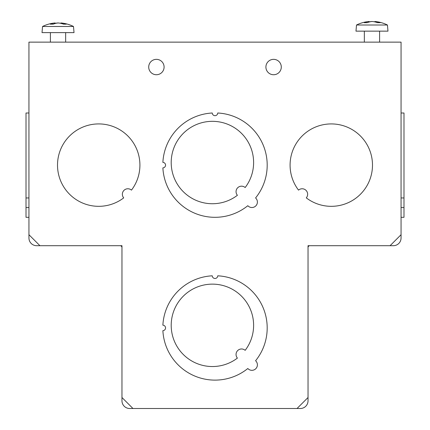 <?xml version="1.0" encoding="UTF-8"?>
<svg xmlns="http://www.w3.org/2000/svg" width="430" height="430" viewBox="0 0 430 430"><rect width="100%" height="100%" fill="white"/><g stroke="black" fill="none" stroke-linecap="round" stroke-linejoin="round"><path stroke-width="0.64" d="M28.944 217.317L26.015 217.317L26.015 113.004L28.944 113.004M28.944 197.945L26.015 197.945M401.056 217.317L403.985 217.317L403.985 113.004L401.056 113.004L403.985 113.004M401.056 197.945L403.985 197.945M401.056 238.01L401.056 234.71L390.069 245.702L393.364 245.702A7.692 7.692 0 0 0 401.056 238.01M308.031 247.529A1.833 1.833 0 0 1 309.858 245.702M308.031 400.808L308.031 397.513L297.039 408.5L300.339 408.5A7.692 7.692 0 0 0 308.031 400.808M129.661 408.5L132.961 408.5L121.969 397.513L121.969 400.808A7.692 7.692 0 0 0 129.661 408.5M120.142 245.702A1.833 1.833 0 0 1 121.969 247.529M36.636 245.702L39.931 245.702L28.944 234.71L28.944 238.01A7.692 7.692 0 0 0 36.636 245.702M55.212 23.489L55.147 22.967A34.755 23.301 -96.7 0 0 50.305 24.182A31.992 18.463 40 0 1 51.707 24.134A31.992 18.463 40 0 1 53.159 24.182A34.755 23.301 96.7 0 1 58.157 22.967A34.755 25.612 -97.4 0 1 63.64 24.182A31.992 16.797 -42.7 0 1 66.236 24.182A34.755 25.612 97.4 0 0 61.049 22.978A34.755 25.612 97.4 0 0 60.899 22.967L60.85 23.365M55.196 23.365A34.755 25.612 97.4 0 1 57.889 22.967L57.889 22.989A34.755 23.301 -96.7 0 1 58.023 22.978M55.147 22.967A34.755 25.612 -97.4 0 0 54.997 22.978A34.771 34.771 0 0 0 42.559 26.472L73.487 26.472L74.025 32.615L42.022 32.615L42.559 26.472M369.166 22.027L369.101 21.5A34.755 23.301 -96.7 0 0 364.258 22.715A31.992 18.463 40 0 1 365.661 22.672A31.992 18.463 40 0 1 367.113 22.715A34.755 23.301 96.7 0 1 372.111 21.5A34.755 25.612 -97.4 0 1 377.594 22.715A31.992 16.797 -42.7 0 1 380.19 22.715A34.755 25.612 97.4 0 0 375.003 21.511A34.755 25.612 97.4 0 0 374.852 21.5L374.804 21.898M369.15 21.898A34.755 25.612 97.4 0 1 371.842 21.5L371.842 21.527M369.101 21.5A34.755 25.612 -97.4 0 0 368.951 21.511A34.771 34.771 0 0 0 356.513 25.01L387.441 25.01L387.978 31.148L355.975 31.148L356.513 25.01M148.71 67.042A7.692 7.692 0 0 1 156.402 59.351A7.692 7.692 0 0 1 164.093 67.042A7.692 7.692 0 0 1 156.402 74.734A7.692 7.692 0 0 1 148.71 67.042M265.907 67.042A7.692 7.692 0 0 1 273.598 59.351A7.692 7.692 0 0 1 281.29 67.042A7.692 7.692 0 0 1 273.598 74.734A7.692 7.692 0 0 1 265.907 67.042M255.581 360.743A5.493 5.493 0 0 1 255.791 368.714A5.493 5.493 0 0 1 247.82 368.505A5.493 5.493 0 0 0 257.398 364.828A5.493 5.493 0 0 0 255.581 360.743A52.191 52.191 0 0 0 217.747 275.807A2.747 2.747 0 0 1 215 278.479A2.747 2.747 0 0 1 212.253 275.807A52.191 52.191 0 0 0 162.879 325.177A2.747 2.747 0 0 1 165.555 327.923A2.747 2.747 0 0 1 162.879 330.67A52.191 52.191 0 0 0 247.82 368.505M217.747 113.004A52.191 52.191 0 0 1 255.581 197.945A5.493 5.493 0 0 1 255.791 205.916A5.493 5.493 0 0 1 247.82 205.701A5.493 5.493 0 0 0 257.398 202.03A5.493 5.493 0 0 0 255.581 197.945A52.191 52.191 0 0 0 217.747 113.004A2.747 2.747 0 0 1 215 115.681A2.747 2.747 0 0 1 212.253 113.004A52.191 52.191 0 0 0 162.879 162.379A2.747 2.747 0 0 1 165.555 165.125A2.747 2.747 0 0 1 162.879 167.872A52.191 52.191 0 0 0 247.82 205.701M139.917 165.125A41.205 41.205 0 0 1 131.467 190.125A5.493 5.493 0 0 0 122.356 194.258A5.493 5.493 0 0 0 123.716 197.875A41.205 41.205 0 0 1 57.512 165.125A41.205 41.205 0 0 1 98.712 123.921A41.205 41.205 0 0 1 131.467 190.125A5.493 5.493 0 0 0 122.356 194.258A5.493 5.493 0 0 0 123.716 197.875A41.205 41.205 0 0 1 57.512 165.125M372.488 165.125A41.205 41.205 0 0 1 306.284 197.875A5.493 5.493 0 0 0 306.036 190.377A5.493 5.493 0 0 0 298.533 190.125A41.205 41.205 0 0 1 331.288 123.921A41.205 41.205 0 0 1 349.558 202.057A41.205 41.205 0 0 1 306.284 197.875A5.493 5.493 0 0 0 306.036 190.377A5.493 5.493 0 0 0 298.533 190.125A41.205 41.205 0 0 1 290.083 165.125M121.969 397.513L121.969 245.702L39.931 245.702M297.039 408.5L132.961 408.5M390.069 245.702L308.031 245.702L308.031 397.513M28.944 234.71L28.944 42.135L401.056 42.135L401.056 234.71M245.165 187.534A5.493 5.493 0 0 0 236.054 191.667A5.493 5.493 0 0 0 237.408 195.284A41.205 41.205 0 0 1 171.204 162.535A41.205 41.205 0 0 0 237.408 195.284A5.493 5.493 0 0 1 237.661 187.786A5.493 5.493 0 0 1 245.165 187.534A41.205 41.205 0 0 0 212.409 121.33A41.205 41.205 0 0 0 171.204 162.535M237.408 358.088A41.205 41.205 0 0 1 171.204 325.333A41.205 41.205 0 0 0 237.408 358.088A5.493 5.493 0 0 1 237.661 350.584A5.493 5.493 0 0 1 245.165 350.337A41.205 41.205 0 0 0 253.614 325.333A41.205 41.205 0 0 1 245.165 350.337A5.493 5.493 0 0 0 236.054 354.471M253.614 325.333A41.205 41.205 0 0 0 212.409 284.133A41.205 41.205 0 0 0 171.204 325.333M28.944 207.523L26.015 207.523M401.056 207.523L403.985 207.523M65.65 42.135L65.65 32.615M73.487 26.472A34.771 34.771 0 0 0 61.049 22.978M50.396 42.135L50.396 32.615M379.604 42.135L379.604 31.148M387.441 25.01A34.771 34.771 0 0 0 375.003 21.511M364.35 42.135L364.35 31.148"/></g></svg>
